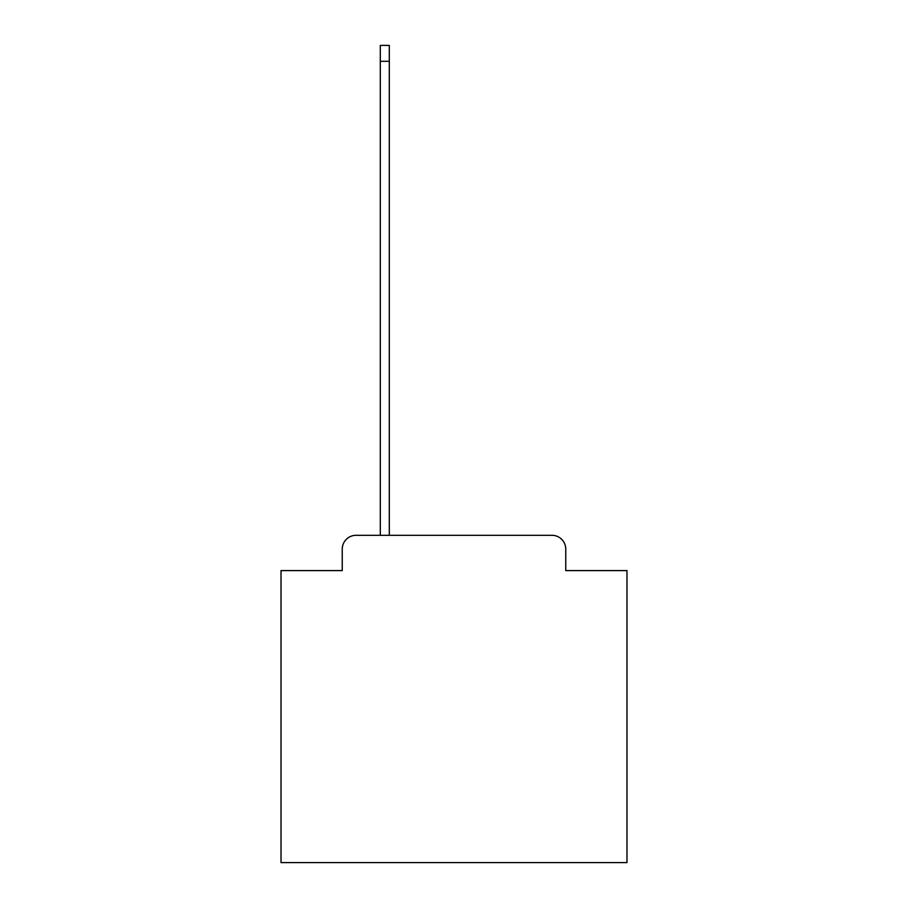 <?xml version="1.0" encoding="UTF-8"?>
<svg xmlns="http://www.w3.org/2000/svg" width="908" height="908" viewBox="0 0 908 908"><rect width="100%" height="100%" fill="white"/><g stroke="black" fill="none" stroke-linecap="round" stroke-linejoin="round"><path stroke-width="1.36" d="M342.248 549.147L342.248 570.599L342.248 549.147A13.836 13.836 0 0 1 356.084 535.3L380.304 535.3L380.304 45.4L389.305 45.4L389.305 535.3L551.916 535.3L356.084 535.3M565.752 570.599L565.752 549.147L565.752 570.599L626.985 570.599L626.985 862.6L281.015 862.6L281.015 570.599L342.248 570.599M565.752 549.147A13.836 13.836 0 0 0 551.916 535.3M380.304 61.313L389.305 61.313"/></g></svg>
